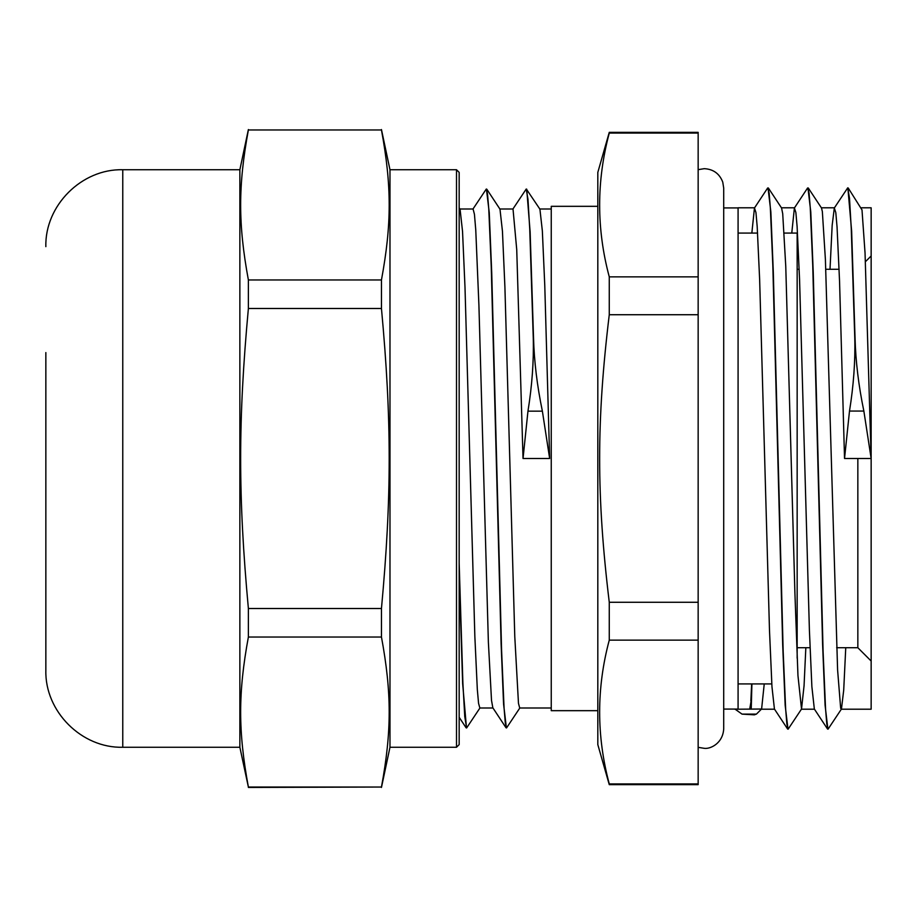 <?xml version="1.0" encoding="UTF-8"?>
<svg xmlns="http://www.w3.org/2000/svg" width="917" height="917" viewBox="0 0 917 917"><rect width="100%" height="100%" fill="white"/><g stroke="black" fill="none" stroke-linecap="round" stroke-linejoin="round"><path stroke-width="1.38" d="M459.165 744.604L459.165 172.396L456.506 169.737L456.506 747.263L459.165 744.604M456.506 169.737L389.977 169.737L389.977 747.263L456.506 747.263M459.165 184.374L459.165 732.626M45.85 352.575L45.85 670.35C44.795 711.454 81.67 748.329 122.763 747.263L239.864 747.263L248.381 787.038C238.076 731.101 238.076 692.977 248.381 637.028L381.461 637.028C391.765 692.977 391.765 731.101 381.461 787.038L248.381 787.038M381.461 308.49C391.765 420.376 391.765 496.624 381.461 608.51L248.381 608.51C238.076 496.624 238.076 420.376 248.381 308.49L381.461 308.49L381.461 279.972L248.381 279.972C238.076 224.023 238.076 185.899 248.381 129.962L381.461 129.962C391.765 185.899 391.765 224.023 381.461 279.972M381.461 787.038L248.381 787.451M248.381 308.49L248.381 279.972M248.381 637.028L248.381 608.51M381.461 608.51L381.461 637.028M122.763 747.263L122.763 169.737L239.864 169.737L239.864 747.263M248.381 129.962L381.461 129.962M865.419 261.7L871.15 255.969L871.15 709.208L871.15 458.5L863.86 411.068C858.621 385.828 855.687 361.539 855.045 338.213L851.641 231.107L847.87 187.893M836.659 647.723L857.842 647.723L857.842 458.5M797.16 269.277L799.177 269.277M825.793 269.277L839.101 269.277M861.292 207.792L871.15 207.792L871.15 458.5L844.534 458.5L839.548 281.232L837.049 226.889L835.8 212.595L834.321 207.987L832.166 225.341L830.011 269.277M698.158 747.344L704.279 748.329C710.251 749.212 722.848 743.492 723.708 728.9L723.708 188.1L723.708 207.93L738.082 207.93L738.082 709.208L761.603 709.024L764.239 683.922M698.158 276.854L609.266 276.854C596.44 228.929 596.44 181.004 609.266 133.08L609.266 132.346L698.158 132.346L698.158 784.654L609.266 784.654L609.266 783.92C596.44 735.996 596.44 688.071 609.266 640.146L698.158 640.146M855.045 338.213L854.782 338.213C855.343 361.401 853.578 385.702 849.497 411.068L844.534 458.5M808.301 188.019L821.494 207.987L822.354 211.586L825.403 259.591L837.599 669.96L840.66 708.268L841.451 709.024L828.04 729.175L826.802 724.086L825.564 709.024L823.099 651.62L813.241 272.406L810.777 211.873L807.946 187.905M768.377 188.019L781.571 207.999L782.717 213.718L785.766 266.434L794.913 593.219L797.962 675.634L801.527 709.036L788.116 729.187L786.878 724.075L785.651 709.024L783.175 651.597L773.318 272.36L770.853 211.85L768.022 187.905M751.917 683.922L751.229 709.208M854.782 338.201L851.251 228.471L849.497 198.198L847.732 187.836L834.321 207.987M827.891 729.118L825.071 705.139L822.606 644.605L812.737 265.38L810.273 207.987L809.046 192.891L807.579 188.019L794.397 207.987L791.761 233.078M787.978 729.118L785.158 705.207L782.682 644.685L772.825 265.403L770.349 207.987L769.122 192.902L767.655 188.019L754.462 207.999L751.837 233.078M751.653 683.922L750.851 700.932M801.527 709.036L804.06 685.733L805.837 647.723M841.451 709.024L843.709 690.146L845.749 647.723M848.225 188.008L862.003 209.924L865.052 253.115L871.15 458.5M734.953 709.07L742.036 714.125L756.41 714.125L761.362 709.208L774.544 709.208M754.393 714.802L756.365 714.125M742.036 714.125L754.393 714.836M749.693 709.208L751.115 700.966M827.535 729.004L814.342 709.024L811.877 686.695L809.413 630.495L799.567 279.502L797.102 226.43L795.864 212.469L794.397 207.987M787.623 729.015L774.429 709.036L771.965 686.764L769.501 630.575L759.643 279.513L757.178 226.43L755.94 212.48L754.462 207.999M754.714 207.792L738.082 207.792L738.082 709.208L734.746 709.208M526.369 189.085L539.918 209.168L542.348 230.901L544.778 285.588L549.65 458.5L542.383 411.16C537.121 385.805 534.175 361.436 533.534 338.041L533.27 338.052C533.832 361.321 532.066 385.702 527.963 411.16L523.034 458.5L516.73 249.596L513.016 208.996M459.165 563.313L462.89 683.062L464.747 716.498L466.615 727.983L480.038 707.832M486.434 189.085L489.265 212.767L491.73 272.979L501.599 650.703L504.063 707.901L505.301 722.917L506.539 727.949L519.95 707.798M526.725 189.189L530.129 231.898L533.534 338.041M459.165 573.629L462.649 683.589L466.489 727.915M472.885 209.168L486.308 189.017L487.535 194.117L488.772 209.065L491.237 266.251L501.106 643.837L503.571 704.073L506.402 727.892M512.821 209.168L526.232 189.017L527.986 199.31L529.751 229.273L533.27 338.041M459.165 207.838L460.07 209.202L462.535 231.382L464.999 287.285L474.857 636.627L477.321 689.492L478.559 703.316L479.843 708.004M486.789 189.189L499.983 209.168L502.447 231.222L504.912 287.113L514.781 636.593L518.472 703.339L519.71 707.993L551.243 708.004M506.035 727.777L492.842 707.798L491.512 700.393L488.371 642.083L478.915 305.235L475.763 229.984L474.444 214.326L473.08 208.996M549.65 458.5L523.034 458.5M459.83 208.996L473.138 208.996M499.742 208.996L513.05 208.996M539.666 208.996L551.243 208.996M698.158 602.274L609.266 602.274C596.44 495.891 596.44 421.109 609.266 314.726L698.158 314.726M698.158 783.92L609.266 783.92M609.266 133.08L698.158 133.08M609.266 314.726L609.266 276.854M609.266 132.346L597.815 172.396L597.815 744.604L609.266 784.654M609.266 640.146L609.266 602.274M784.207 233.078L797.16 233.078L797.16 658.2M738.082 233.078L757.591 233.078M597.815 206.325L551.243 206.325L551.243 710.675L597.815 710.675M502.012 662.498L502.229 668.436M849.497 411.068L863.86 411.068M527.963 411.16L542.383 411.16M239.864 169.737L248.381 129.549M389.977 169.737L381.461 129.549M389.977 747.263L381.461 787.451M122.763 169.737C81.67 168.671 44.795 205.546 45.85 246.65M857.842 647.723L871.15 661.031M797.16 647.723L810.043 647.723M723.708 728.9L723.708 709.07L738.082 709.07M466.123 727.811L459.165 717.277M479.786 708.004L492.979 708.004M801.286 709.208L814.468 709.208M841.21 709.208L871.15 709.208M781.444 207.792L794.638 207.792M821.368 207.792L834.55 207.792M738.082 683.922L771.793 683.922M723.708 188.1L722.756 182.105C719.501 173.645 713.334 169.164 704.279 168.671L698.158 169.656"/></g></svg>
